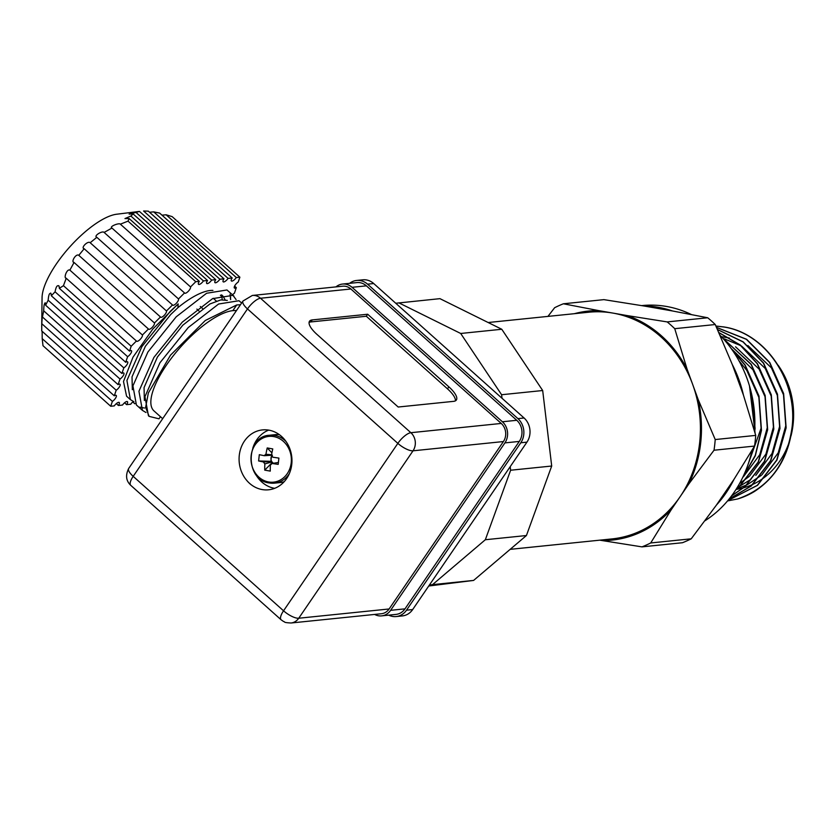 <?xml version="1.0" encoding="UTF-8"?>
<svg xmlns="http://www.w3.org/2000/svg" width="834" height="834" viewBox="0 0 834 834"><rect width="100%" height="100%" fill="white"/><g stroke="black" fill="none" stroke-linecap="round" stroke-linejoin="round"><path stroke-width="1.25" d="M273.719 436.578A22.998 20.172 84.2 0 1 291.212 462.787A22.998 20.172 84.2 0 1 268.621 481.979A22.998 20.172 84.2 0 1 251.128 455.781A22.998 20.172 84.2 0 1 273.719 436.578M279.348 434.66A24.082 21.121 -95.8 0 0 275.387 434.639L269.653 435.233A24.082 21.121 84.2 0 1 274.772 435.411A24.082 21.121 84.2 0 1 286.01 441.488M278.462 461.932A4.785 4.191 84.2 0 1 277.93 462.557L278.389 462.63M289.304 473.691A24.082 21.121 84.2 0 1 274.553 483.136L280.297 482.552A24.082 21.121 -95.8 0 0 284.165 481.729M271.915 452.872L267.224 447.952L272.77 448.921A42.878 19.985 -80.1 0 0 271.477 455.281A5.807 5.098 84.2 0 1 272.76 457.188L278.9 458.095L278.191 464.382L272.051 463.464A5.807 5.098 84.2 0 1 270.404 464.861A42.878 19.985 -80.1 0 0 270.279 471.106L264.732 470.136L271.894 462.86L271.999 461.911L264.858 463.902A42.878 19.985 99.9 0 0 264.732 470.136M264.858 463.902A5.807 5.098 84.2 0 1 263.586 461.984L271.707 461.473A4.785 4.191 -95.8 0 0 271.999 461.911A4.785 4.191 84.2 0 0 273.354 463.12L273.469 463.245M270.862 461.317L271.707 461.473A4.785 4.191 84.2 0 1 271.05 459.67L270.862 461.317L258.613 460.962L263.586 461.984M258.613 460.962L259.311 454.676L264.295 455.708A5.807 5.098 84.2 0 1 265.931 454.311L271.571 454.749M267.224 447.952A42.878 19.985 99.9 0 0 265.931 454.311M277.93 462.557L272.051 463.464M273.573 463.235A4.785 4.191 84.2 0 1 273.354 463.12L271.894 462.86M271.54 455.333L271.05 459.67A4.785 4.191 84.2 0 1 271.384 456.688A4.785 4.191 84.2 0 1 271.915 455.76M272.416 455.187L264.295 455.708M510.168 549.345L611.947 538.92A113.945 99.944 -95.8 0 0 680.023 496.835A113.945 99.944 -95.8 0 0 692.637 384.349A113.945 99.944 -95.8 0 0 612.948 313.094A113.945 99.944 -95.8 0 0 588.731 312.218L488.161 322.518M691.313 314.512A115.123 100.977 -95.8 0 0 666.491 306.453A115.123 100.977 -95.8 0 0 642.013 305.578L641.69 305.609M574.376 313.688A115.123 100.977 84.2 0 1 598.614 310.592L563.398 303.784L603.91 299.635L643.806 305.963A115.123 100.977 84.2 0 1 658.276 307.298A115.123 100.977 84.2 0 1 672.475 310.967L707.701 317.764L667.179 321.914L627.283 315.596A115.123 100.977 84.2 0 1 687.049 369.045L698.235 399.663A115.123 100.977 84.2 0 1 688.769 484.022L671.287 509.637A115.123 100.977 84.2 0 1 602.054 540.547L599.823 540.161M715.958 326.073L723.464 326.949C765.143 332.849 797.846 380.992 792.071 427.216C786.816 464.1 768.687 488.015 737.663 498.951A88.143 77.312 -95.8 0 0 754.322 491.56C775.995 477.465 788.651 456.01 792.3 427.196C798.075 380.971 765.372 332.818 723.704 326.928L715.937 326.031M727.832 500.588L757.512 485.346L776.944 460.066L786.139 427.832L783.637 393.544L769.772 362.446L746.576 339.271L716.562 327.397M716.583 327.46L746.347 339.302L769.532 362.477L783.407 393.575L785.909 427.852L776.704 460.087L757.272 485.367L727.863 500.556M729.114 499.034L751.34 485.972L770.783 460.691L779.978 428.457L777.476 394.18L763.61 363.082L743.177 341.836L717.511 329.513M717.563 329.618L743.073 341.95L763.371 363.103L777.246 394.201L779.738 428.478L770.543 460.722L751.111 486.003L729.177 498.941M731.554 495.886L745.179 486.608L764.611 461.327L773.816 429.093L771.314 394.816L757.449 363.718L740.321 345.015L718.877 332.568M718.939 332.703L740.217 345.14L757.209 363.739L771.085 394.836L773.577 429.114L764.382 461.348L744.95 486.629L731.668 495.73M735.692 489.944L739.018 487.233L758.45 461.953L767.655 429.719L765.153 395.441L751.278 364.343L722.254 337.624M722.546 337.937L751.048 364.364L764.924 395.462L767.416 429.75L758.221 461.984L738.788 487.264L735.901 489.631M742.5 477.903L755.333 455.781L761.484 430.354L758.992 396.077L745.116 364.979L732.158 349.884M732.648 350.582L744.887 365L758.763 396.098L761.254 430.375L755.27 455.364L742.823 477.225M755.093 433.086L749.495 385.975M750.433 389.311L754.926 432.512M598.614 310.592L627.283 315.596M687.049 369.045L674.737 328.679L715.259 324.53L732.242 364.416L743.417 395.035L755.729 435.4L715.218 439.549L698.235 399.663M667.179 321.914A128.561 112.767 84.2 0 1 674.737 328.679M643.806 305.963L672.475 310.967M688.769 484.022L714.019 450.224A128.561 112.767 -95.8 0 0 715.218 439.549M714.019 450.224L754.53 446.075L733.962 479.394L716.469 505.008L691.219 538.816L650.708 542.965L671.287 509.637M602.054 540.547L641.951 546.875A128.561 112.767 -95.8 0 0 650.708 542.965M641.951 546.875L682.462 542.726A128.561 112.767 -95.8 0 0 691.219 538.816M563.398 303.784A128.561 112.767 -95.8 0 0 554.641 307.704L547.938 316.399M715.259 324.53A128.561 112.767 -95.8 0 0 707.701 317.764M754.53 446.075A128.561 112.767 -95.8 0 0 755.729 435.4M732.242 364.416A115.123 100.977 84.2 0 1 743.417 395.035M733.962 479.394A115.123 100.977 84.2 0 1 716.469 505.008M705.001 520.75A115.123 100.977 -95.8 0 0 751.976 450.412M754.624 431.407A115.123 100.977 -95.8 0 0 720.128 335.393M751.465 393.439L755.083 428.415L754.697 431.678M738.83 360.549L746.784 370.39L759.003 397.682L761.244 427.779L747.733 465.393M731.209 348.549L752.946 369.754L765.174 397.057L767.405 427.154L759.743 454.718L743.48 476.652M735.567 346.808L759.107 369.128L771.335 396.421L773.577 426.518L765.904 454.092L749.641 476.026M748.932 476.652L739.581 483.48M723.203 338.656L724.235 338.906M724.715 339.031L740.873 345.683M741.728 346.183L765.268 368.492L777.496 395.796L779.738 425.893L772.065 453.456L755.802 475.39M750.892 479.414L741.145 485.336M740.717 485.544L737.579 486.931M721.358 336.665L729.364 338.02M747.889 345.547L771.429 367.867L783.658 395.16L785.899 425.257L778.226 452.82L761.974 474.765M761.265 475.39L747.306 484.71M746.878 484.919L737.621 488.411M737.308 488.505L736.474 488.724M737.663 498.951L727.54 500.932M736.443 489.36A77.395 67.888 -95.8 0 0 743.511 487.838M743.824 487.744A77.395 67.888 -95.8 0 0 753.019 484.293M753.446 484.095A77.395 67.888 -95.8 0 0 766.926 475.38M767.593 474.817A77.395 67.888 -95.8 0 0 789.996 439.591M790.997 435.994A77.395 67.888 -95.8 0 0 778.205 365.323M428.739 586.01L473.608 580.422L526.421 535.532L551.701 466.029L510.627 470.23L510.199 466.686L412.663 609.56L406.502 610.196A17.201 15.085 84.2 0 1 396.223 616.545A17.201 15.085 84.2 0 1 392.564 616.42A17.201 15.085 84.2 0 1 388.738 615.158M412.663 609.56A17.201 15.085 84.2 0 1 402.384 615.919L396.223 616.545M381.628 615.878L396.004 614.408A15.054 13.198 -95.8 0 0 404.99 608.851L390.614 610.321A15.054 13.198 84.2 0 1 381.628 615.878A15.054 13.198 84.2 0 1 378.428 615.763A15.054 13.198 84.2 0 1 374.643 614.439M389.113 608.976A12.896 11.311 84.2 0 1 381.409 613.741L291.024 622.998A12.896 11.311 84.2 0 0 298.728 618.234L413.028 450.808L503.413 441.551L389.113 608.976L298.728 618.234A12.896 4.295 -145.7 0 1 283.55 610.801L133.19 476.35A12.896 4.295 -145.7 0 1 128.697 468.437L242.996 301.011A12.896 4.295 34.3 0 0 247.489 308.924L397.849 443.375L283.55 610.801A12.896 4.462 -48.2 0 0 281.11 619.787L130.75 485.325A12.896 4.462 -48.2 0 1 133.19 476.35L247.489 308.924A12.896 4.462 131.8 0 1 260.51 298.238L350.885 288.991L501.244 423.443A12.896 11.311 84.2 0 1 503.413 441.551M236.543 310.467L232.832 310.655A65.782 22.768 131.8 0 0 173.253 355.816A65.782 22.768 131.8 0 0 154.009 410.933L162.672 418.678M222.251 299.719A65.782 22.768 131.8 0 0 221 295.09M212.92 290.409A65.782 22.768 131.8 0 0 210.272 290.493A65.782 22.768 131.8 0 0 177.903 307.694L170.73 314.481L145.377 346.287L132.022 376.864L132.335 389.707M221.271 295.007L222.97 296.101L225.097 299.771M227.286 300.386L220.802 299.906L209.98 303.941L182.761 325.239L157.407 357.046L144.053 387.612L144.365 400.466M268.85 430.146A30.097 26.396 84.2 0 1 291.963 460.816A30.097 26.396 84.2 0 1 268.579 489.798A30.097 26.396 84.2 0 1 262.189 489.568A30.097 26.396 84.2 0 1 239.077 458.909A30.097 26.396 84.2 0 1 262.449 429.917A30.097 26.396 84.2 0 1 268.85 430.146M255.402 473.816A30.097 26.396 -95.8 0 0 274.511 488.307A30.097 26.396 -95.8 0 0 274.657 488.338M148.327 211.158L143.573 211.002L219.874 279.234L223.981 278.806L148.327 211.158M149.536 212.243L153.696 211.867L159.648 213.087L232.196 277.972A4.295 1.491 -48.2 0 0 231.383 280.964A4.295 1.491 -48.2 0 0 236.303 277.545L239.879 277.18L238.222 282.038A4.295 1.491 -48.2 0 0 235.042 285.311A4.295 1.491 -48.2 0 0 234.406 288.043A4.295 1.491 -48.2 0 0 236.314 287.626L234.417 293.224A4.295 1.491 -48.2 0 0 232.519 294.829M161.973 215.162L166.133 214.797L172.148 216.621L239.879 277.18M129.531 351.104A4.295 1.491 -48.2 0 1 130.865 350.551A4.295 1.491 -48.2 0 1 131.438 350.687A4.295 1.491 -48.2 0 1 130.813 353.418A4.295 1.491 -48.2 0 1 127.623 356.691L55.075 291.817C56.097 286.343 57.452 284.55 59.151 286.427L59.35 288.345L129.531 351.104L131.188 346.246L136.411 341.012L66.23 278.264L63.457 285.676L59.35 288.345M58.724 285.666L59.151 286.427M125.715 362.279A4.295 1.491 -48.2 0 1 127.049 361.727A4.295 1.491 -48.2 0 1 127.633 361.873A4.295 1.491 -48.2 0 1 126.997 364.594A4.295 1.491 -48.2 0 1 123.818 367.867L48.153 300.209C48.633 294.579 49.613 292.442 51.103 293.808L51.322 295.757L125.715 362.279L127.623 356.691M50.697 293.068L51.103 293.808M121.91 373.455A4.295 1.491 -48.2 0 1 123.244 372.902A4.295 1.491 -48.2 0 1 123.818 373.048A4.295 1.491 -48.2 0 1 123.182 375.769A4.295 1.491 -48.2 0 1 120.002 379.043L43.702 310.821C43.816 305.181 44.39 302.679 45.422 303.315L45.609 305.223L121.91 373.455L123.818 367.867M45.161 302.711L45.422 303.315M118.094 384.641A4.295 1.491 -48.2 0 1 119.429 384.088A4.295 1.491 -48.2 0 1 120.013 384.224A4.295 1.491 -48.2 0 1 119.377 386.955A4.295 1.491 -48.2 0 1 116.197 390.229L41.794 323.696L42.357 315.158L42.44 316.983L118.094 384.641L120.002 379.043M41.794 323.696L41.731 330.942L114.289 395.816A4.295 1.491 -48.2 0 1 115.624 395.264A4.295 1.491 -48.2 0 1 116.197 395.41A4.295 1.491 -48.2 0 1 115.561 398.131A4.295 1.491 -48.2 0 1 112.381 401.404L42.2 338.646L42.138 331.296M42.2 338.646L42.993 345.703L110.724 406.262L114.3 405.897A4.295 1.491 -48.2 0 1 118.636 402.342A4.295 1.491 -48.2 0 1 119.22 402.478A4.295 1.491 -48.2 0 1 118.407 405.48L116.333 403.625M118.407 405.48L122.515 405.053A4.295 1.491 -48.2 0 1 126.851 401.498A4.295 1.491 -48.2 0 1 127.435 401.644A4.295 1.491 -48.2 0 1 126.622 404.636L124.547 402.78M135.025 403.51A4.295 1.491 -48.2 0 1 134.837 403.792L132.762 401.936M551.701 466.029L542.684 390.521L501.776 329.263L439.945 298.655L395.754 303.253L502.026 398.277L501.599 394.732L460.702 333.475L398.871 302.857M501.776 329.263L460.702 333.475M542.684 390.521L501.599 394.732M526.421 535.532L485.336 539.734L510.627 470.23M473.608 580.422L432.523 584.634L485.336 539.734M429.416 585.02L432.523 584.634M349.613 283.331A17.201 15.085 84.2 0 1 356.66 280.453L362.821 279.817A17.201 15.085 84.2 0 1 373.715 283.539L395.754 303.253M502.026 398.277L524.075 417.99A17.201 15.085 84.2 0 1 526.952 442.135L510.199 466.686M524.075 417.99L517.914 418.616L367.554 284.165L373.715 283.539M356.66 280.453A17.201 15.085 84.2 0 1 367.554 284.165M406.502 610.196L520.791 442.771L526.952 442.135M517.914 418.616A17.201 15.085 84.2 0 1 520.791 442.771M404.99 608.851L519.29 441.426A15.054 13.198 -95.8 0 0 516.767 420.294L366.407 285.843A15.054 13.198 -95.8 0 0 356.879 282.59L342.493 284.06A15.054 13.198 84.2 0 1 352.031 287.313L366.407 285.843M335.956 286.896A15.054 13.198 84.2 0 1 342.493 284.06M516.767 420.294L502.391 421.764L352.031 287.313M502.391 421.764A15.054 13.198 84.2 0 1 504.914 442.896L519.29 441.426M390.614 610.321L504.914 442.896M501.244 423.443L410.86 432.7L260.51 298.238A12.896 11.311 84.2 0 0 252.337 295.455L342.711 286.198A12.896 11.311 84.2 0 1 350.885 288.991M448.869 386.851L367.679 314.241L312.218 319.922A21.496 7.162 34.3 0 0 309.497 321.246A21.496 7.162 34.3 0 0 316.983 334.413L398.183 407.023L453.644 401.342A21.496 7.162 34.3 0 0 456.365 400.018A21.496 7.162 34.3 0 0 448.869 386.851L447.504 388.853L366.314 316.253L310.853 321.934A21.496 7.162 34.3 0 0 309.07 322.424M367.679 314.241L366.314 316.253M455.416 400.852A21.496 7.162 34.3 0 0 447.504 388.853M230.664 299.594L230.08 294.204M233.864 296.028L226.963 289.971L206.582 293.266L176.214 316.805L147.899 352.021L132.929 385.871L136.411 405.001L142.426 410.38L138.944 391.25L153.915 357.4L182.219 322.185L212.597 298.635L232.978 295.351L236.095 299.583M139.935 407.117L144.501 408.045M241.641 302.992L238.993 300.73L218.612 304.014L188.234 327.564L159.93 362.78L144.96 396.63L148.442 415.759L149.13 416.374L145.627 407.388L148.348 392.981L170.49 355.18L205.3 320.485L236.72 304.963L232.832 310.655M149.13 416.374L158.992 418.814L160.451 416.687M177.903 307.694L178.195 303.92L170.199 311.426L141.884 346.642L126.914 380.492L130.396 399.622L133.92 401.738M236.72 304.963L240.453 304.744M145.94 412.496L142.426 410.38M268.694 430.125A30.097 26.396 -95.8 0 0 252.785 448.244M130.396 399.622L126.58 396.213L123.495 381.503L133.013 357.14L152.851 328.992L178.195 303.92M230.674 299.281A4.295 1.491 -48.2 0 1 230.591 299.218A4.295 1.491 -48.2 0 1 230.664 297.55M153.696 211.867L228.089 278.389L232.196 277.972M228.089 278.389A4.295 1.491 -48.2 0 1 223.168 281.809A4.295 1.491 -48.2 0 1 223.981 278.806M219.874 279.234A4.295 1.491 -48.2 0 1 214.953 282.643A4.295 1.491 -48.2 0 1 215.766 279.651L139.466 211.419L135.994 212.42L211.659 280.068L215.766 279.651M211.659 280.068A4.295 1.491 -48.2 0 1 206.738 283.487A4.295 1.491 -48.2 0 1 207.551 280.495L133.159 213.963L130.886 216.037L203.444 280.912L207.551 280.495M203.444 280.912A4.295 1.491 -48.2 0 1 198.523 284.331A4.295 1.491 -48.2 0 1 199.336 281.339L129.155 218.581L128.029 221.135L120.357 224.169L190.538 286.927L195.761 281.704L199.336 281.339M190.538 286.927A4.295 1.491 -48.2 0 1 188.401 291.181A4.295 1.491 -48.2 0 1 184.658 293.13A4.295 1.491 -48.2 0 1 184.523 292.932L111.965 228.057L104.114 232.415L178.507 298.947L184.523 292.932M178.507 298.947A4.295 1.491 -48.2 0 1 176.381 303.201A4.295 1.491 -48.2 0 1 172.638 305.161A4.295 1.491 -48.2 0 1 172.492 304.952L96.838 237.304L90.176 242.736L166.477 310.967L172.492 304.952M166.477 310.967A4.295 1.491 -48.2 0 1 164.35 315.221A4.295 1.491 -48.2 0 1 160.608 317.181A4.295 1.491 -48.2 0 1 160.472 316.972L84.161 248.74L78.792 255.329L154.457 322.987L160.472 316.972M154.457 322.987A4.295 1.491 -48.2 0 1 152.32 327.241A4.295 1.491 -48.2 0 1 148.577 329.201A4.295 1.491 -48.2 0 1 148.442 328.992L74.049 262.47L69.879 270.133L142.426 335.007L148.442 328.992M142.426 335.007A4.295 1.491 -48.2 0 1 140.3 339.261A4.295 1.491 -48.2 0 1 136.557 341.221A4.295 1.491 -48.2 0 1 136.411 341.012M114.289 395.816L116.197 390.229M110.724 406.262L112.381 401.404M133.325 401.498A4.295 1.491 -48.2 0 0 130.73 404.219L126.622 404.636M202.537 308.476L200.296 306.474M221.51 296.268L220.395 295.278M234.594 286.093L236.314 287.626M166.133 214.797L236.303 277.545M117.094 214.171A60.194 20.829 131.8 0 0 116.656 214.223A60.194 20.829 131.8 0 0 69.556 247.166A60.194 20.829 131.8 0 0 42.065 297.644L41.7 326.855M43.702 310.821L42.44 316.983M48.153 300.209L45.609 305.223M55.075 291.817L51.322 295.757M69.879 270.133C66.908 268.465 63.374 278.347 66.23 278.264L65.928 278.056M78.792 255.329C76.03 253.171 70.65 262.189 74.049 262.47L73.705 262.241M90.176 242.736C87.924 240.442 80.418 247.969 84.161 248.74L83.827 248.511M104.114 232.415C102.457 230.372 93.127 236.095 96.838 237.304L96.504 237.085M120.357 224.169C119.168 222.563 108.701 226.692 111.965 228.057L111.673 227.87M129.155 218.581L124.975 218.56L130.886 216.037M133.159 213.963L129.134 214.098L135.994 212.42M139.466 211.419L116.656 214.223M128.029 221.135L195.761 281.704M63.457 285.676L131.188 346.246M269.653 435.233C245.248 436.057 244.977 480.394 269.299 482.949L274.553 483.136A24.082 21.121 84.2 0 1 269.434 482.949M410.86 432.7A12.896 11.311 84.2 0 1 413.028 450.808A12.896 4.295 -145.7 0 1 397.849 443.375A12.896 4.462 131.8 0 1 410.86 432.7M310.853 321.934L312.218 319.922M221.635 294.902L222.97 296.101M130.75 485.325C126.017 480.864 125.34 475.234 128.697 468.437M281.11 619.787L283.539 621.497C285.624 621.883 282.34 622.518 291.024 622.998M252.337 295.455L242.996 301.011M216.371 301.084L213.254 298.301M199.003 311.009L196.876 309.101"/></g></svg>
